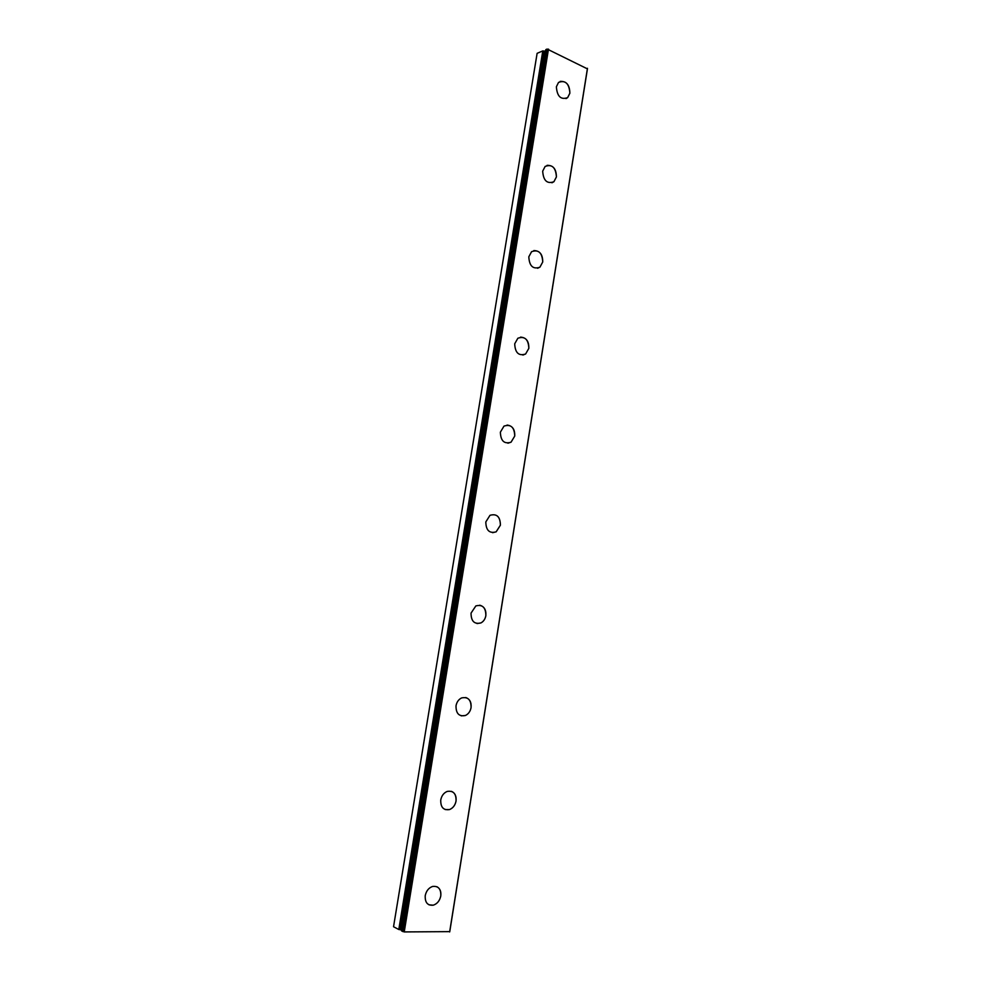 <?xml version="1.0" encoding="UTF-8"?>
<svg xmlns="http://www.w3.org/2000/svg" width="981" height="981" viewBox="0 0 981 981"><rect width="100%" height="100%" fill="white"/><g stroke="black" fill="none" stroke-linecap="round" stroke-linejoin="round"><path stroke-width="1.47" d="M436.901 886.714C440.003 888.418 441.291 891.484 440.776 895.935C439.746 900.742 437.244 903.82 433.283 905.181L428.991 904.825M425.227 895.641C426.257 890.895 428.709 887.83 432.609 886.444C438.384 885.831 441.107 888.994 440.788 895.947C439.758 900.754 437.256 903.832 433.295 905.181C427.593 905.733 424.908 902.545 425.227 895.641M451.456 791.336C455.025 792.93 456.545 796.155 456.042 801.011C455.172 805.278 452.989 808.136 449.519 809.57L445.215 809.583M440.751 799.944C441.609 795.726 443.755 792.893 447.164 791.434C453.296 790.441 456.263 793.629 456.055 801.011C455.184 805.291 453.014 808.136 449.531 809.57C443.461 810.49 440.53 807.289 440.751 799.944M465.705 697.516C469.764 698.95 471.542 702.31 471.064 707.595C470.316 711.397 468.44 714.033 465.399 715.492L461.242 715.848M456.018 705.78C456.754 702.028 458.605 699.416 461.573 697.945C467.998 696.596 471.162 699.809 471.076 707.595C470.328 711.397 468.452 714.033 465.411 715.492C459.059 716.768 455.92 713.53 456.018 705.78M479.709 605.203C484.234 606.43 486.282 609.912 485.853 615.651C485.203 619.048 483.572 621.476 480.948 622.91L477.06 623.573M471.039 613.125L475.846 605.927C482.48 604.259 485.816 607.497 485.865 615.663C485.227 619.048 483.584 621.476 480.96 622.923C474.387 624.517 471.076 621.255 471.039 613.125M489.973 515.319C496.754 513.394 500.224 516.668 500.396 525.166L496.153 531.825L492.621 532.695M485.816 521.929L489.985 515.319C496.766 513.394 500.236 516.668 500.42 525.166L496.165 531.837C489.445 533.701 485.987 530.402 485.816 521.929M507.079 425.055C512.462 425.742 515.013 429.408 514.731 436.079L511.027 442.198L507.913 443.216M500.371 432.167L503.989 426.11C510.856 423.964 514.436 427.287 514.743 436.079L511.052 442.198C504.234 444.283 500.678 440.935 500.371 432.167M520.531 337.121C526.245 337.513 529.017 341.253 528.833 348.365L525.608 353.994L522.898 355.073M514.706 343.804L517.858 338.237C524.761 335.931 528.428 339.303 528.845 348.365L525.62 353.994C518.765 356.25 515.123 352.853 514.706 343.804M533.848 250.572C539.832 250.67 542.787 254.484 542.726 262.001L539.893 267.188L537.576 268.279M528.808 256.814L531.579 251.688C538.483 249.26 542.199 252.693 542.738 262.001L539.906 267.188C533.039 269.554 529.335 266.096 528.808 256.814M547.067 165.335C553.235 165.176 556.337 169.051 556.399 176.948L553.897 181.73L551.935 182.797M542.689 171.148L545.142 166.427C552.021 163.925 555.773 167.432 556.411 176.948L553.922 181.73C547.079 184.17 543.339 180.651 542.689 171.148M560.163 81.398C566.454 81.006 569.691 84.93 569.863 93.183L567.656 97.609L566 98.615M556.374 86.782L558.532 82.416C565.375 79.89 569.152 83.471 569.887 93.183L567.668 97.597C560.874 100.087 557.11 96.481 556.374 86.782M545.522 51.417L542.8 50.902L537.122 53.33L393.54 926.738L398.801 929.498L401.756 929.927M545.877 49.59L401.597 930.932L404.233 931.925L449.764 931.631L587.435 68.878L547.14 49.05L545.877 49.59L401.658 930.994M547.14 49.05L402.811 931.594M548.489 49.099L404.233 931.925M587.46 68.29L449.641 931.95M542.8 50.902L398.801 929.498M543.131 50.889L399.144 929.583M544.48 51L400.567 929.878M544.823 51.073L400.947 929.927M545.804 49.663L401.597 930.932"/></g></svg>
